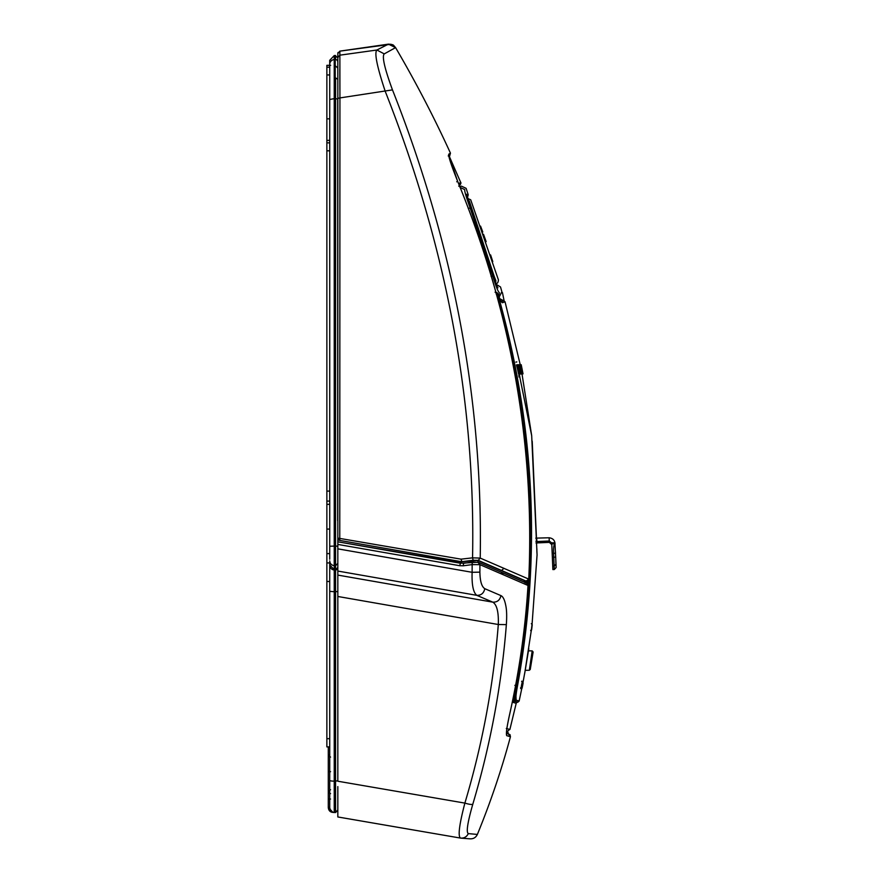 <?xml version="1.0" encoding="UTF-8"?>
<svg xmlns="http://www.w3.org/2000/svg" width="883" height="883" viewBox="0 0 883 883"><rect width="100%" height="100%" fill="white"/><g stroke="black" fill="none" stroke-linecap="round" stroke-linejoin="round"><path stroke-width="1.32" d="M492.769 261.611L490.606 254.933M480.562 226.136L482.78 232.03M486.136 241.644L483.487 234.249M337.825 786.598L337.825 816.963L337.825 809.899L335.562 812.526L335.562 570.01A2.384 2.373 0 0 0 337.825 567.637L337.825 591.511L335.485 591.72L335.485 570.01L337.825 567.361L337.825 563.343L335.562 565.716L335.562 546.091L337.825 546.169M337.825 548.851L472.118 572.305C471.688 584.866 473.255 592.537 476.809 595.341L492.791 602.151C496.875 604.645 498.718 612.096 498.31 624.513C493.454 685.274 482.306 744.81 464.877 803.1C468.917 804.325 471.544 804.722 472.78 804.292C467.549 822.548 466.069 832.327 468.31 833.607C466.71 836.874 464.116 838.375 460.507 838.077L460.496 838.077C457.802 836.289 459.259 824.634 464.877 803.1L337.825 781.223L337.825 544.414L459.679 565.705L460.473 563.233L477.891 562.25L477.946 560.506L461.522 561.709L339.767 540.44L339.933 97.925L392.471 89.878C384.569 68.355 381.831 56.369 384.248 53.896L395.584 47.616C415.816 82.174 434.105 117.34 450.451 153.134L449.944 154.911L450.451 153.134L448.752 154.205C448.299 156.225 451.257 165.242 457.626 181.28L448.752 155.242L448.244 155.982L449.955 154.911L449.447 156.688L460.584 182.152L460.12 184.713M339.767 540.44L337.825 538.089L337.825 544.414M461.522 561.709L339.767 540.418A2.384 2.373 180 0 1 337.825 538.089L337.825 53.499L339.867 51.137L337.825 53.499L337.825 57.527L339.867 55.176L376.909 50.011L388.399 44.15L395.584 47.616L393.906 45.662M335.595 77.881L335.485 546.091L335.595 77.881L337.825 79.338L337.825 57.881L335.198 55.508L335.562 569.734L334.238 569.965L335.198 570.01L335.485 591.72M337.825 79.338L337.825 80.254M335.496 781.157L335.496 812.526L335.198 781.168L337.825 780.76L337.825 596.478L498.31 624.513L506.356 624.623C501.566 685.385 490.363 745.274 472.78 804.292M337.825 806.322L337.825 798.651M472.835 560.374L472.78 562.085M501.246 572.316L503.343 574.778L479.922 564.645L479.888 572.14L479.922 564.645L472.151 564.612L472.284 562.151L463.432 563.299L463.343 565.782L459.679 565.705M460.473 563.233L337.825 541.809L463.409 563.299M477.946 560.506L524.988 580.826L524.888 582.548M337.825 520.606L337.825 526.014M337.67 520.606L337.692 98.907L334.238 98.631L334.238 59.591L335.485 59.536L335.485 55.508M532.107 623.784L537.063 554.954M528.542 650.241L524.679 673.486L531.301 630.451M521.345 370.529L522.272 370.352L522.957 373.851L522.019 374.028L531.687 435.705L537.085 555.363M537.007 553.751L536.875 551.621M531.511 661.742L533.122 651.985L530.241 669.469L529.325 670.252L525.208 670.329L523.001 682.416M521.82 688.354L519.138 701.058L516.08 700.12L515.959 696.08M520.087 364.933L521.191 364.734L523.023 373.851L522.085 374.028L523.023 373.851L522.085 374.028L523.023 373.851L522.085 374.028L523.023 373.851L522.085 374.028L523.023 373.851L522.085 374.028L523.023 373.851L522.085 374.028L523.023 373.851L522.085 374.028L523.023 373.851L522.085 374.028L523.023 373.851L522.085 374.028L523.023 373.851L522.085 374.028L523.023 373.851L521.213 364.734L520.275 364.933L521.213 364.734L520.286 364.933L505.054 301.809L502.482 302.703C501.699 302.759 500.087 299.712 497.648 293.553A1.435 0.883 -21.4 0 0 497.615 293.421A1.435 1.435 0 0 0 496.389 292.516L496.125 293.884M522.449 681.831L522.504 681.223M518.829 376.842L519.888 376.842M519.513 375.396L518.707 375.396L519.634 375.209M531.268 630.749L532.129 623.597M522.968 682.57L523.1 681.897M517.537 685.716C541.378 554.59 534.745 423.873 497.648 293.553L496.345 293.829C533.387 424.017 540.01 554.59 516.202 685.539L516.191 685.539C514.303 694.722 513.707 699.965 514.414 701.279L514.811 701.234C514.259 699.943 514.723 694.711 516.202 685.539L517.537 685.716C515.981 694.137 515.495 698.928 516.08 700.12L514.811 701.234L517.868 702.173L519.138 701.058L517.471 702.206L514.414 701.279L517.471 702.206L515.782 703.199M503.685 300.761L505.054 301.809L502.482 302.703L501.125 301.655L503.685 300.761L499.888 298.785L498.906 296.589M522.162 685.296C521.301 689.888 521.356 689.888 522.317 685.296C523.178 680.705 523.122 680.705 522.162 685.296M522.946 681.72L522.879 682.294M521.621 684.755C522.626 680.164 522.736 680.164 521.941 684.755C520.926 689.347 520.827 689.347 521.621 684.755M522.063 681.775L522.935 683.188L521.974 687.725L521.202 688.012M522.902 373.851L521.886 374.028L522.902 373.851L522.272 370.352M520.01 364.933L520.948 364.734L522.714 373.851L521.5 374.028L522.438 373.851L522.085 372.03L521.147 372.207M520.782 364.734L522.294 373.851L521.136 373.973M520.882 374.028L521.809 373.851L520.484 373.984L521.809 373.851L520.109 364.734L518.807 364.933L519.745 364.734L520.23 367.648L519.303 367.836M517.846 364.933L519.403 364.734L521.213 373.851L519.645 373.973M517.46 368.719L516.478 364.933L517.416 364.734L519.524 373.851L518.586 374.028L517.46 368.719L518.387 368.531M517.195 364.933L518.487 364.734L520.297 373.851L518.586 374.028M520.253 658.243L520.926 657.99M496.323 292.968L496.312 293.829C533.354 424.017 539.988 554.59 516.191 685.539L514.866 685.351M514.414 701.279L513.155 702.393L516.202 703.321L509.877 729.49L506.301 728.475M512.857 699.502L513.155 702.393M508.133 733.729L510.44 736.731L506.765 735.682C505.86 734.391 506.732 727.636 509.392 715.407L509.392 715.407C519.149 672.338 525.352 629.027 528.012 585.484A2.384 2.384 0 0 0 527.835 584.369A2.384 2.274 156.1 0 0 527.471 583.795L527.637 580.948M509.524 729.391L507.802 731.267L506.577 731.389L506.489 732.537L508.288 732.78L508.023 733.729M526.732 580.584L526.732 583.972L526.732 580.584L524.612 582.184L526.864 581.246M459.292 185.198L459.193 183.62L459.204 185.187L459.193 183.62L460.584 182.152C461.379 183.002 460.749 184.348 458.73 186.181L459.326 185.496M503.255 300.761L500.683 301.644L503.255 300.761M495.915 564.866L504.513 568.586M461.897 561.765L461.036 559.16L472.56 557.846L480.22 558.089L478.244 560.385L526.555 581.29L528.774 579.105L480.22 558.089C483.023 401.158 453.774 245.077 392.471 89.878M526.665 581.279L528.785 579.138L527.813 578.818L528.785 578.906C534.91 444.105 511.191 311.567 457.626 181.28C511.058 310.827 534.789 443.365 528.807 578.906L527.835 579.303L528.774 579.105M339.823 69.205L339.889 89.801M390.97 44.249L339.867 51.137L339.933 97.925L337.825 98.355M461.754 561.709L473.133 560.264L472.56 557.846C475.551 401.743 446.445 246.269 385.264 91.435C376.975 66.512 374.182 52.704 376.909 50.011L384.248 53.896M456.721 181.788L457.626 181.28L456.721 181.788M461.036 559.16L337.825 538.089M478.244 560.385L473.133 560.264M525.087 581.511L526.698 581.279M507.659 731.223L506.621 730.936M495.749 292.538L495.087 292.174M528.785 648.773L528.531 650.307M461.147 838.155L470.186 838.85L460.429 838.066L337.825 816.963L401.511 827.923M463.343 565.782L472.151 564.612L472.118 572.305L479.888 572.14C480.043 581.191 481.676 586.698 484.8 588.685L500.926 595.617C499.944 600.142 497.228 602.327 492.791 602.151L337.825 575.087M500.926 595.617C503.1 596.588 504.734 599.987 505.827 605.804C506.732 610.076 506.908 616.345 506.356 624.623M468.31 833.607L477.372 834.435C475.771 837.691 473.178 839.137 469.568 838.773L469.734 838.795M525.087 582.89L525.01 581.467L525.429 582.648M525.021 581.467L524.27 581.135M501.941 572.471L526.61 583.144L528.012 585.484L503.343 574.778M506.467 733.166L510.021 734.656L510.44 736.731C501.643 769.49 490.628 802.062 477.372 834.435M525.242 581.61L525.275 582.581M526.522 583.111L526.599 583.144A2.384 2.384 0 0 1 527.835 584.369A2.384 2.274 156.1 0 1 528.012 585.484L528.012 585.484C525.352 629.215 519.138 672.515 509.414 715.396C506.511 729.049 506.699 729.435 506.511 734.06L506.489 733.806M506.489 733.795L506.765 735.682M525.054 582.361L525.253 583.012M329.723 739.038L329.723 749.325L329.723 746.886L326.865 746.886L326.865 65.331L329.723 65.331M328.288 807.636C328.642 810.528 330.154 812.117 332.803 812.393L328.288 807.636L328.288 746.886M328.288 780.395L328.288 749.325M328.288 793.585L328.288 791.775L330.551 789.678M330.551 757.117L328.288 754.744A2.384 2.384 0 0 0 329.723 756.93A2.384 2.384 0 0 1 328.288 754.744L329.723 754.744M329.723 807.393L328.288 807.393L332.714 812.15M335.485 546.091L335.198 565.716L334.238 565.672L334.238 546.091L335.485 546.091M335.198 781.168L335.198 591.753L334.238 591.742L334.238 781.157L335.198 781.168M332.803 812.15L335.562 812.526L337.825 810.164M337.825 61.92A2.384 2.384 0 0 0 335.562 59.547L335.562 55.519M329.723 562.35L329.723 565.219A4.768 4.757 0 0 0 334.238 569.965L334.238 591.742L329.723 591.345L329.723 780.429A4.768 0.74 0 0 0 334.238 781.157L334.238 812.481L332.803 812.183M329.712 591.345L329.723 565.219M329.723 807.724L329.723 780.429L329.723 807.724C329.988 810.484 331.489 812.073 334.238 812.481C332.052 812.658 330.54 811.069 329.723 807.724L329.723 807.481M329.723 62.892L329.723 64.768M329.723 749.325L329.723 791.852M329.723 559.204L329.723 60.32L334.238 55.563L334.238 59.591A4.768 4.757 0 0 0 329.723 64.349M329.723 84.028L329.723 131.578M329.723 80.739L329.723 83.477M330.551 799.038L328.288 799.159L328.288 792.327L330.551 793.64M329.723 792.371L329.16 791.378L329.723 791.334L328.962 791.422M328.288 792.327L329.16 791.378L328.288 792.327M467.78 199.525L469.337 201.114C471.169 199.37 471.169 199.37 469.337 201.114L494.27 276.578L471.566 208.587L470.948 208.686M495.186 279.337L495.882 280.695C499.259 279.591 499.259 279.591 495.882 280.695L494.27 276.578L493.553 276.655M495.882 283.631L496.533 283.421C497.615 283.333 498.244 282.152 498.42 279.867L470.705 199.801L467.074 198.167M495.628 282.946L495.882 280.695M496.864 286.125L466.599 194.249C468.431 192.494 468.431 192.494 466.599 194.249L466.853 196.059M496.919 286.092L497.957 287.803C501.356 286.688 501.356 286.688 497.957 287.803C497.107 287.24 495.595 283.399 493.431 276.291M460.01 187.384C461.864 185.717 461.864 185.717 460.01 187.384L464.723 189.58C466.577 187.902 466.577 187.902 464.723 189.58C464.381 190.916 466.202 197.052 470.175 208.002L492.802 276.081C495.926 286.346 498.111 291.876 499.348 292.67C502.714 291.434 502.714 291.434 499.348 292.67L498.685 296.059M532.968 458.476L535.804 523.387M533.056 460.518L534.955 503.884M532.228 441.489L536.257 533.718L532.228 441.489M534.579 495.297L536.687 543.575M551.765 543.862L555.098 543.707L551.765 543.862L552.89 569.579L554.314 569.513L556.135 567.526L555.992 564.193L554.171 566.036L553.784 557.206L555.683 557.129L555.992 564.193M535.771 538.133L549.116 537.769C552.46 538.2 554.392 539.877 554.921 542.802L555.683 557.129M555.076 543.707L555.076 543.707C553.851 544.314 553.354 547.526 553.608 553.321L555.517 553.233L555.451 551.676M552.184 553.387L553.608 553.321L553.784 557.206L552.35 557.272M554.314 569.513L554.171 566.036L552.736 566.102M554.921 542.802L551.621 542.846L551.798 543.851M536.698 538.31L536.908 541.555L549.259 541.014L551.621 542.846M536.908 541.555L535.915 541.367M530.418 668.387L531.202 663.641M529.502 669.06L532.195 650.892L533.122 651.985L532.195 650.892L528.442 650.826L528.774 648.828M529.524 668.939L532.019 652.073L532.946 653.056L533.122 651.985M530.241 669.469L532.946 653.056M530.705 630.683L531.621 629.855L532.206 625.032M532.239 624.722L531.323 623.652L532.239 624.722L531.621 629.855M521.191 688.983L522.096 688.221L523.111 683.089L522.096 688.221M522.217 681.952L523.111 683.089L522.217 681.952M522.924 683.221L521.974 687.725M522.493 682.691L521.489 687.184L522.504 682.614L521.599 681.235M515.904 362.107L516.831 361.92M520.981 368.388L521.908 368.2L522.405 370.683M521.191 364.734L521.908 368.2M521.158 364.734L522.824 373.851M520.948 370.385L521.886 370.198L522.085 372.03M520.793 370.385L521.886 370.198M520.429 368.564L521.367 368.377L521.721 370.198M520.219 366.743L521.158 366.555L521.367 368.377M520.065 366.743L521.158 366.555M519.701 364.933L520.628 364.734L521.003 366.555M521.147 374.028L522.085 373.851L520.275 364.734L519.347 364.933M519.546 366.743L520.484 366.555M520.142 372.207L521.069 372.03L521.423 373.851M521.246 372.03L521.125 371.257L521.069 372.03M520.186 371.434L521.125 371.257L520.23 367.648M519.657 374.028L520.584 373.851L520.23 372.03L519.303 372.207M519.281 370.385L520.208 370.209L520.23 372.03M518.939 370.385L520.208 370.209M518.586 368.564L519.513 368.377L519.877 370.209M518.553 366.743L519.48 366.555L519.513 368.377M518.222 366.743L519.48 366.555M518.774 364.734L519.149 366.555M521.213 373.851L520.584 373.851M518.332 370.385L519.259 370.209L519.612 372.03L519.259 370.209M518.133 364.734L518.862 368.377L517.416 364.734M520.297 373.851L519.524 373.851M448.752 155.242L448.752 154.205M501.423 570.628L503.906 568.321M459.193 183.62L459.259 185.298M519.182 374.028L531.687 435.705L537.085 555.153M484.8 588.685C483.829 593.221 481.158 595.44 476.809 595.341L337.825 571.058M479.922 564.645L477.891 562.25M472.217 562.118L478.652 562.416L502.019 572.504M329.723 67.207L326.865 67.207M329.723 74.945L326.865 74.945M329.723 118.841L326.865 118.841M329.723 140.397L326.865 140.397M329.723 142.858L326.865 142.858M329.723 150.805L326.865 150.805M329.723 491.103L326.865 491.103M329.723 501.091L326.865 501.091M329.723 504.348L326.865 504.348M329.723 529.083L326.865 529.083M329.723 553.597L326.865 553.597M329.723 562.935L326.865 562.935M329.723 581.478L326.865 581.478M329.723 738.685L326.865 738.685M330.551 771.687L328.288 771.444M335.562 275.562L335.562 186.247M335.595 66.004L337.825 68.057M329.723 560.926C329.988 563.674 331.489 565.252 334.238 565.672L334.238 569.69L329.723 564.943M329.723 546.257L334.238 546.091L334.238 98.631L329.723 99.47M334.238 126.203L334.238 143.719M334.238 426.842L334.238 509.237M334.238 554.447L334.238 552.394M334.238 548.045L334.238 546.091M334.238 55.563L335.198 55.508M491.08 276.357L492.802 276.081M468.244 208.465L470.175 208.002M549.116 537.769L549.314 542.372L551.798 544.645M530.749 630.263L531.654 629.535M521.257 688.552L522.162 687.901M522.504 682.515L522.504 682.614C521.213 688.552 521.952 687.769 520.584 688.265M520.595 687.835L521.489 687.184M504.127 300.838L502.449 292.648M338.046 52.483L337.825 53.499M393.553 45.397C393.476 44.801 391.765 44.393 388.399 44.15L339.867 51.137M501.047 301.666L497.615 293.421M470.186 838.85L469.568 838.773M330.672 65.331L326.865 65.331M337.825 567.637L337.825 591.511M335.198 812.537L334.238 812.481M493.454 276.313L466.809 196.147M467.361 198.079L468.222 194.768L466.114 188.322L461.401 186.136L459.789 186.655M499.513 296.368L501.875 291.743L500.506 286.975L496.136 284.282M531.842 440.264L532.228 441.467M536.798 549.999L536.93 549.116M549.314 542.372L535.981 542.946M522.935 683.188C522.427 687.283 521.798 689.148 521.047 688.806"/></g></svg>

